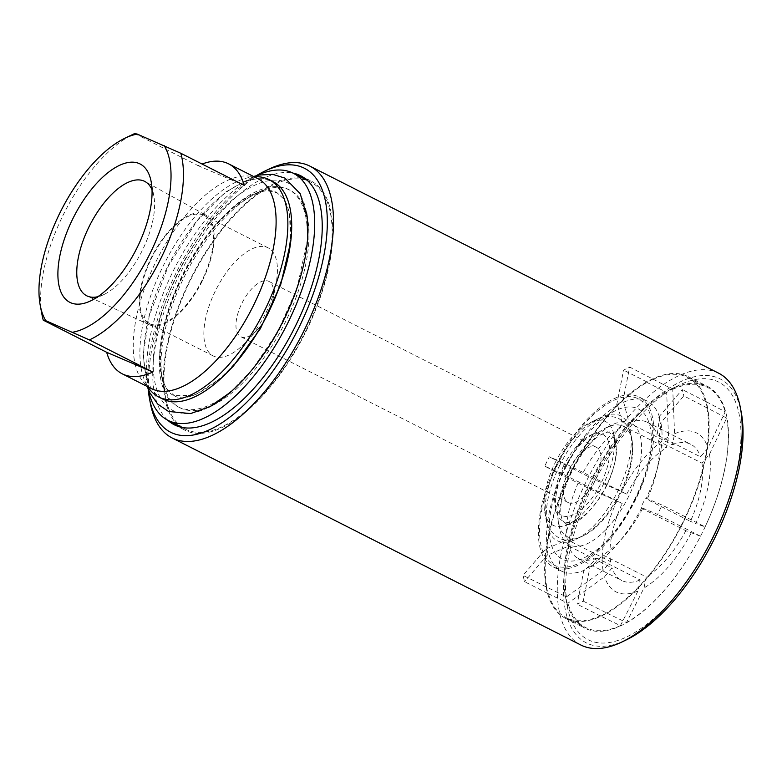 <?xml version="1.0" encoding="UTF-8"?>
<svg xmlns="http://www.w3.org/2000/svg" width="782" height="782" viewBox="0 0 782 782"><rect width="100%" height="100%" fill="white"/><g stroke="black" fill="none" stroke-linecap="round" stroke-linejoin="round"><path stroke-width="0.59" stroke-dasharray="3.91 2.93" d="M580.899 645.033A152.373 69.158 116.9 0 1 586.07 481.859A152.373 69.158 116.9 0 1 718.609 373.17M151.503 388.634A117.691 53.411 116.9 0 1 143.585 382.339A117.691 53.411 116.9 0 1 155.491 262.605A117.691 53.411 116.9 0 1 248.109 176.009A117.691 53.411 116.9 0 1 257.865 178.658M42.003 314.784A117.691 53.411 116.9 0 1 62.853 215.685A117.691 53.411 116.9 0 1 133.546 134.084M134.69 133.546L198.12 165.667A117.691 53.411 116.9 0 1 202.059 164.034M198.12 165.667L244.248 185.402M566.862 464.4L626.724 494.107L592.629 478.76L572.747 468.701L568.162 478.046L544.702 466.17L549.277 456.815L566.862 464.4A95.189 43.206 116.9 0 1 617.604 405.213L616.724 404.763A95.189 43.206 116.9 0 1 622.785 401.704L623.665 402.153L629.07 422.886L672.403 444.841L674.592 433.766L672.735 389.328L629.657 367.061L622.785 401.704M572.747 468.701L549.277 456.815M606.705 613.02L626.48 622.58L644.016 587.976L646.215 576.901L602.883 554.956L590.997 566.94L590.107 566.491L583.245 601.133L577.184 604.193L584.046 569.55L584.936 570L596.822 558.016L640.145 579.97L637.956 591.036L620.419 625.649L600.644 616.079L606.705 613.02L583.245 601.133M546.501 587.262L547.987 593.558L524.527 581.671L523.041 575.386L546.618 547.889L547.498 548.329L567.273 539.727L610.605 561.672L603.069 570.459L566.471 596.92L523.041 575.386M547.987 593.558L567.957 603.205L604.554 576.745L612.081 567.957L568.758 546.012L548.974 554.624L548.094 554.174L524.527 581.671M590.107 566.491A95.189 43.206 116.9 0 1 584.046 569.55M548.094 554.174A95.189 43.206 116.9 0 1 546.618 547.889M616.724 404.763L623.596 370.121L629.657 367.061M707.26 407.764L705.775 401.469L725.197 411.772L708.003 448.057L700.467 456.844L657.134 434.9L659.627 417.529L658.747 417.08A95.189 43.206 116.9 0 1 660.223 423.375L661.103 423.815L658.62 441.185L701.943 463.13L709.479 454.342L726.673 418.057L683.8 395.878L660.223 423.375M658.747 417.08L682.315 389.583L683.8 395.878M600.644 616.079L577.184 604.193M653.117 378.947L646.978 382.418L666.665 392.388L668.532 436.835L666.342 447.9L623.01 425.955L617.604 405.213M647.056 382.007L623.596 370.121M705.775 401.469L682.315 389.583M546.784 586.94A134.641 61.104 116.9 0 1 568.358 478.134L588.044 488.105L622.149 503.461L561.398 473.315A95.189 43.206 116.9 0 1 563.636 468.613A95.189 43.206 116.9 0 1 565.982 463.961M566.471 596.92A134.641 61.104 116.9 0 1 588.044 488.105M600.723 615.669A134.641 61.104 116.9 0 1 566.041 617.624A134.641 61.104 116.9 0 1 548.26 593.235M620.419 625.649A134.641 61.104 116.9 0 1 585.728 627.604A134.641 61.104 116.9 0 1 567.957 603.205M661.103 423.815A95.189 43.206 116.9 0 1 658.561 463.296A95.189 43.206 116.9 0 1 646.313 498.388L645.433 497.948A95.189 43.206 116.9 0 1 640.859 507.293L642.491 508.75L685.824 530.695L700.516 536.217A134.641 61.104 116.9 0 1 626.48 622.58M700.516 536.217L680.829 526.247A134.641 61.104 116.9 0 1 606.783 612.609M603.069 570.459A89.099 40.439 116.9 0 1 616.812 501.174M637.956 591.036A89.099 40.439 116.9 0 1 604.554 576.745M691.161 532.982A89.099 40.439 116.9 0 1 644.016 587.976M610.605 561.672A76.353 34.652 116.9 0 1 622.149 503.461M640.145 579.97A76.353 34.652 116.9 0 1 621.768 580.518A76.353 34.652 116.9 0 1 612.081 567.957M685.824 530.695A76.353 34.652 116.9 0 1 646.215 576.901M567.273 539.727A76.353 34.652 116.9 0 1 578.817 481.507M596.822 558.016A76.353 34.652 116.9 0 1 578.445 558.573A76.353 34.652 116.9 0 1 568.758 546.012M547.498 548.329A95.189 43.206 116.9 0 1 562.287 473.755M584.936 570A95.189 43.206 116.9 0 1 561.281 570.997A95.189 43.206 116.9 0 1 548.974 554.624M642.491 508.75A76.353 34.652 116.9 0 1 623.968 536.344A76.353 34.652 116.9 0 1 602.883 554.956M641.739 507.743A95.189 43.206 116.9 0 1 618.034 543.294A95.189 43.206 116.9 0 1 590.997 566.94M556.344 464.919A95.189 43.206 116.9 0 1 639.148 397.012A95.189 43.206 116.9 0 1 635.913 498.955A95.189 43.206 116.9 0 1 553.109 566.852A95.189 43.206 116.9 0 1 556.344 464.919M623.665 402.153A95.189 43.206 116.9 0 1 647.32 401.156A95.189 43.206 116.9 0 1 659.627 417.529M658.62 441.185A76.353 34.652 116.9 0 1 656.469 472.191A76.353 34.652 116.9 0 1 647.076 499.395L646.313 498.388M629.07 422.886A76.353 34.652 116.9 0 1 647.447 422.339A76.353 34.652 116.9 0 1 657.134 434.9M701.943 463.13A76.353 34.652 116.9 0 1 690.408 521.35L647.076 499.395M672.403 444.841A76.353 34.652 116.9 0 1 690.78 444.284A76.353 34.652 116.9 0 1 700.467 456.844M709.479 454.342A89.099 40.439 116.9 0 1 695.745 523.627L690.408 521.35M674.592 433.766A89.099 40.439 116.9 0 1 708.003 448.057M683.527 521.741A135.53 61.504 116.9 0 1 565.64 618.415A135.53 61.504 116.9 0 1 570.234 473.286A135.53 61.504 116.9 0 1 688.121 376.611A135.53 61.504 116.9 0 1 683.527 521.741M680.829 526.247L685.403 516.892L705.1 526.863L695.745 523.627M706.977 408.087A134.641 61.104 116.9 0 1 685.403 516.892M653.038 379.358A134.641 61.104 116.9 0 1 687.72 377.403A134.641 61.104 116.9 0 1 705.501 401.792M572.942 468.78A134.641 61.104 116.9 0 1 646.978 382.418M726.673 418.057A134.641 61.104 116.9 0 1 705.1 526.863M672.735 389.328A134.641 61.104 116.9 0 1 707.417 387.373A134.641 61.104 116.9 0 1 725.197 411.772M621.387 491.819A89.099 40.439 116.9 0 1 668.532 436.835M592.629 478.76A134.641 61.104 116.9 0 1 666.665 392.388M645.433 497.948L662.139 505.094L657.554 514.439L640.859 507.293M681.024 526.325L657.554 514.439M685.599 516.97L662.139 505.094M561.398 473.315L544.702 466.17M583.401 472.162A76.353 34.652 116.9 0 1 623.01 425.955M626.724 494.107A76.353 34.652 116.9 0 1 666.342 447.9M265.988 312.712A60.615 27.507 -63.1 0 0 275.987 283.719A60.615 27.507 -63.1 0 0 268.05 247.796A60.615 27.507 -63.1 0 0 215.324 291.031A60.615 27.507 -63.1 0 0 213.261 355.947A60.615 27.507 -63.1 0 0 246.926 341.099A60.615 27.507 -63.1 0 0 265.988 312.712M267.757 314.579A31.026 14.086 -63.1 0 0 272.879 299.741A31.026 14.086 -63.1 0 0 268.812 281.354A31.026 14.086 -63.1 0 0 242.225 302.673A31.026 14.086 -63.1 0 0 240.768 336.71A31.026 14.086 -63.1 0 0 258.001 329.114A31.026 14.086 -63.1 0 0 267.757 314.579M97.877 296.701A64.124 29.1 -63.1 0 0 103.967 294.501A64.124 29.1 -63.1 0 0 142.49 250.035A64.124 29.1 -63.1 0 0 153.849 196.038A64.124 29.1 -63.1 0 0 152.021 189.821M202.039 280.318A60.615 27.507 116.9 0 1 149.313 323.553A60.615 27.507 116.9 0 1 152.158 257.043A60.615 27.507 116.9 0 1 204.092 215.402A60.615 27.507 116.9 0 1 202.039 280.318M202.499 280.513A61.729 28.015 -63.1 0 0 204.992 214.62A61.729 28.015 -63.1 0 0 150.906 258.441A61.729 28.015 -63.1 0 0 149.206 324.735A61.729 28.015 -63.1 0 0 202.499 280.513M595.161 480.422A31.026 14.086 -63.1 0 0 596.207 447.196A31.026 14.086 -63.1 0 0 569.628 468.506A31.026 14.086 -63.1 0 0 568.172 502.552A31.026 14.086 -63.1 0 0 595.161 480.422M569.404 470.432A61.886 28.084 116.9 0 1 606.568 427.529A61.886 28.084 116.9 0 1 632.091 440.452A61.886 28.084 116.9 0 1 621.133 492.562A61.886 28.084 116.9 0 1 583.958 535.474A61.886 28.084 116.9 0 1 558.436 522.542A61.886 28.084 116.9 0 1 569.404 470.432M559.511 465.691A70.038 31.788 116.9 0 1 601.583 417.138A70.038 31.788 116.9 0 1 630.458 431.762A70.038 31.788 116.9 0 1 618.054 490.734A70.038 31.788 116.9 0 1 575.992 539.297A70.038 31.788 116.9 0 1 547.107 524.663A70.038 31.788 116.9 0 1 559.511 465.691M150.594 390.531A121.904 55.327 116.9 0 1 162.93 266.515A121.904 55.327 116.9 0 1 258.862 176.81M162.636 398.996A121.904 55.327 116.9 0 1 166.771 268.461A121.904 55.327 116.9 0 1 272.801 181.512M179.684 407.578A121.904 55.327 116.9 0 1 178.208 406.884A121.904 55.327 116.9 0 1 182.343 276.349A121.904 55.327 116.9 0 1 288.372 189.4A121.904 55.327 116.9 0 1 284.237 319.936A121.904 55.327 116.9 0 1 179.684 407.578M306.955 215.304A121.904 55.327 116.9 0 1 307.561 218.168A121.904 55.327 116.9 0 1 285.968 320.815A121.904 55.327 116.9 0 1 212.753 405.33A121.904 55.327 116.9 0 1 210.084 406.542M209.947 406.601A121.904 55.327 116.9 0 1 179.938 407.764A121.904 55.327 116.9 0 1 184.073 277.219A121.904 55.327 116.9 0 1 290.102 190.27A121.904 55.327 116.9 0 1 306.925 215.138M207.904 407.657A127.446 57.839 116.9 0 1 207.328 407.94A127.446 57.839 116.9 0 1 177.348 274.003A127.446 57.839 116.9 0 1 254.003 185.588A127.446 57.839 116.9 0 1 306.446 212.254A127.446 57.839 116.9 0 1 306.544 212.753M148.345 389.524A138.522 62.863 116.9 0 1 172.714 272.019A138.522 62.863 116.9 0 1 256.711 175.598M305.958 330.385A138.522 62.863 116.9 0 1 185.461 429.191A138.522 62.863 116.9 0 1 190.163 280.855A138.522 62.863 116.9 0 1 310.65 182.05A138.522 62.863 116.9 0 1 305.958 330.385M305.586 178.931A139.636 63.371 116.9 0 1 311.148 181.062A139.636 63.371 116.9 0 1 306.417 330.581A139.636 63.371 116.9 0 1 184.963 430.188A139.636 63.371 116.9 0 1 179.948 426.962M178.355 425.594A139.636 63.371 116.9 0 1 189.694 280.66A139.636 63.371 116.9 0 1 303.543 178.443M167.778 420.237A139.636 63.371 116.9 0 1 179.127 275.303A139.636 63.371 116.9 0 1 292.967 173.096M148.189 389.123A147.945 67.144 116.9 0 1 175.647 273.817A147.945 67.144 116.9 0 1 256.3 175.706M150.33 403.121A152.373 69.158 116.9 0 1 177.319 274.814A152.373 69.158 116.9 0 1 268.842 169.156M626.255 639.911A147.945 67.144 116.9 0 1 591.446 484.439A147.945 67.144 116.9 0 1 680.428 381.792A147.945 67.144 116.9 0 1 741.316 412.759M713.634 536.696A144.396 65.532 116.9 0 1 626.773 636.88A144.396 65.532 116.9 0 1 567.351 606.656A144.396 65.532 116.9 0 1 592.932 485.065A144.396 65.532 116.9 0 1 679.656 384.949A144.396 65.532 116.9 0 1 713.634 536.696M589.589 483.081A135.53 61.504 116.9 0 1 670.995 389.113A135.53 61.504 116.9 0 1 707.475 386.406A135.53 61.504 116.9 0 1 702.881 531.545A135.53 61.504 116.9 0 1 584.985 628.22A135.53 61.504 116.9 0 1 565.582 597.204A135.53 61.504 116.9 0 1 589.589 483.081M635.082 498.593A93.195 42.296 116.9 0 1 609.579 537.957A93.195 42.296 116.9 0 1 546.51 558.514A93.195 42.296 116.9 0 1 557.175 465.27A93.195 42.296 116.9 0 1 627.135 396.679A93.195 42.296 116.9 0 1 649.246 459.64A93.195 42.296 116.9 0 1 635.082 498.593M635.453 499.082A84.221 38.22 116.9 0 1 612.404 534.644A84.221 38.22 116.9 0 1 555.406 553.226A84.221 38.22 116.9 0 1 565.044 468.965A84.221 38.22 116.9 0 1 628.269 406.972A84.221 38.22 116.9 0 1 648.249 463.873A84.221 38.22 116.9 0 1 635.453 499.082M628.738 496.208A68.151 30.928 116.9 0 1 587.741 543.49A68.151 30.928 116.9 0 1 559.687 529.228A68.151 30.928 116.9 0 1 571.759 471.839A68.151 30.928 116.9 0 1 612.697 424.577A68.151 30.928 116.9 0 1 628.738 496.208M555.024 463.032A58.122 26.383 116.9 0 1 589.941 422.73A58.122 26.383 116.9 0 1 613.909 434.87A58.122 26.383 116.9 0 1 603.616 483.814A58.122 26.383 116.9 0 1 568.7 524.116A58.122 26.383 116.9 0 1 544.731 511.975A58.122 26.383 116.9 0 1 555.024 463.032M606.685 485.632A49.97 22.678 116.9 0 1 576.666 520.284A49.97 22.678 116.9 0 1 556.061 509.844A49.97 22.678 116.9 0 1 564.907 467.763A49.97 22.678 116.9 0 1 594.926 433.12A49.97 22.678 116.9 0 1 615.532 443.56A49.97 22.678 116.9 0 1 606.685 485.632M563.196 466.746A45.434 20.615 116.9 0 1 590.488 435.251A45.434 20.615 116.9 0 1 601.182 482.993A45.434 20.615 116.9 0 1 573.851 514.517A45.434 20.615 116.9 0 1 555.152 505.006A45.434 20.615 116.9 0 1 563.196 466.746M566.041 617.624L585.728 627.604M578.445 558.573L621.768 580.518M623.968 536.344L618.034 543.294M553.109 566.852L561.281 570.997M639.148 397.012L647.32 401.156M656.469 472.191L658.561 463.296M647.447 422.339L690.78 444.284M687.72 377.403L707.417 387.373M272.879 299.741L275.987 283.719M258.001 329.114L246.926 341.099M153.849 196.038L151.161 181.707M103.967 294.501L90.82 300.806M268.05 247.796L204.092 215.402M213.261 355.947L149.313 323.553M204.992 214.62L145.071 181.58M149.206 324.735L87.125 295.977M596.207 447.196L268.812 281.354M568.172 502.552L240.768 336.71M632.091 440.452L630.458 431.762M583.958 535.474L575.992 539.297M544.731 511.975L547.107 524.663M589.941 422.73L601.583 417.138M143.585 382.339L147.045 386.376M248.109 176.009L253.407 176.4M174.992 396.151L167.143 389.289C163.575 384.304 159.127 372.574 160.789 349.896C163.057 324.862 171.463 298.225 185.999 269.995C199.654 244.355 215.099 223.984 232.332 208.892C253.182 192.567 268.05 187.162 276.936 192.665L283.866 199.107C287.434 204.092 291.882 215.822 290.22 238.5C287.952 263.534 279.545 290.171 265.01 318.401C251.354 344.041 235.91 364.412 218.677 379.505C198.599 395.34 184.034 400.883 174.992 396.151M178.208 406.884L179.938 407.764M288.372 189.4L290.102 190.27M307.561 218.168L306.446 212.254M212.753 405.33L207.328 407.94M182.001 427.441L185.461 429.191M307.189 180.29L310.65 182.05M174.386 424.831L184.963 430.188M300.581 175.706L311.148 181.062M565.582 597.204L567.351 606.656M670.995 389.113L679.656 384.949M565.64 618.415L584.985 628.22M688.121 376.611L707.475 386.406M648.249 463.873L649.246 459.64M612.404 534.644L609.579 537.957M558.436 522.542L559.687 529.228M606.568 427.529L612.697 424.577M615.532 443.56L613.909 434.87M576.666 520.284L568.7 524.116M555.152 505.006L556.061 509.844M590.488 435.251L594.926 433.12M596.216 419.709C576.95 427.871 552.727 462.094 546.501 495.71C544.946 504.263 544.78 511.966 546.012 518.818C546.862 527 551.447 533.519 559.756 538.368C564.839 541.115 572.033 540.567 581.358 536.726C587.605 533.666 593.724 528.974 599.696 522.659C623.117 497.743 636.372 457.969 631.563 437.607C629.598 428.399 626.235 424.606 625.258 423.551L618.953 418.595C611.25 415.398 603.675 415.77 596.216 419.709M565.865 524.106L562.991 521.174C560.44 516.912 560.088 509.072 561.916 497.655C564.887 483.032 571.036 468.907 580.352 455.28C589.1 443.277 597.194 435.838 604.633 432.954C608.318 431.762 610.703 431.566 611.798 432.368L614.554 435.203C617.106 439.406 617.487 447.177 615.698 458.526C612.844 472.866 606.871 486.815 597.761 500.363C588.719 512.963 580.361 520.695 572.688 523.569C569.218 524.654 566.95 524.839 565.865 524.106M222.469 377.12L194.698 395.301L174.073 395.731C168.511 393.268 164.347 386.807 161.561 376.338C157.397 357.736 160.32 333.533 170.32 303.729C181.6 272.292 197.387 245.128 217.679 222.235C237.171 201.609 253.749 191.111 267.424 190.74L276.936 192.665L284.218 199.351L289.448 212.059L290.572 242.625M147.26 386.631L143.165 354.666L149.264 315.703L168.423 265.851L197.142 220.739L225.236 192.284L253.739 176.429M307.551 239.429L297.033 288.255L278.03 331.206L252.43 369.427L230.397 392.3"/><path stroke-width="1.17" d="M256.3 175.706A147.945 67.144 116.9 0 1 264.512 171.238L268.842 169.156A152.373 69.158 116.9 0 1 309.868 166.116L718.609 373.17A152.373 69.158 116.9 0 1 740.427 408.038A152.373 69.158 116.9 0 1 713.438 536.344A152.373 69.158 116.9 0 1 621.915 641.993A152.373 69.158 116.9 0 1 580.899 645.033L172.157 437.979A152.373 69.158 116.9 0 1 150.33 403.121L149.45 398.39A147.945 67.144 116.9 0 1 148.189 389.123M152.822 372.037A117.691 53.411 116.9 0 1 122.285 373.845A117.691 53.411 116.9 0 1 106.684 352.301L152.822 372.037L89.392 339.906L45.815 320.708A108.825 49.383 116.9 0 1 40.234 305.332A108.825 49.383 116.9 0 1 124.876 138.248A108.825 49.383 116.9 0 1 137.251 134.084L134.69 133.546A117.691 53.411 116.9 0 0 133.546 134.084L124.876 138.248M106.684 352.301L43.264 320.17L45.815 320.708M202.059 164.034A117.691 53.411 116.9 0 1 228.647 163.868L257.865 178.658A117.691 53.411 116.9 0 1 253.867 304.687A117.691 53.411 116.9 0 1 151.503 388.634L122.285 373.845M228.647 163.868A117.691 53.411 116.9 0 1 244.248 185.402L180.828 153.272A117.691 53.411 116.9 0 1 161.229 257.767A117.691 53.411 116.9 0 1 89.392 339.906M43.264 320.17A117.691 53.411 116.9 0 1 42.003 314.784L40.234 305.332M180.828 153.272L137.251 134.084M152.021 189.821A64.124 29.1 -63.1 0 0 145.071 181.58A64.124 29.1 -63.1 0 0 89.725 225.421A64.124 29.1 -63.1 0 0 87.125 295.977A64.124 29.1 -63.1 0 0 97.877 296.701M137.417 247.024A77.574 35.21 116.9 0 1 90.82 300.806A77.574 35.21 116.9 0 1 72.57 219.283A77.574 35.21 116.9 0 1 119.235 165.471A77.574 35.21 116.9 0 1 151.161 181.707A77.574 35.21 116.9 0 1 137.417 247.024M164.171 145.599A108.825 49.383 116.9 0 1 150.476 252.615A108.825 49.383 116.9 0 1 72.746 332.233M253.407 176.4L258.862 176.81A121.904 55.327 116.9 0 1 268.959 179.567A121.904 55.327 116.9 0 1 264.824 310.102A121.904 55.327 116.9 0 1 158.795 397.051A121.904 55.327 116.9 0 1 150.594 390.531L147.045 386.376M268.959 179.567L272.801 181.512A121.904 55.327 116.9 0 1 268.666 312.047A121.904 55.327 116.9 0 1 164.112 399.69A121.904 55.327 116.9 0 1 162.636 398.996L158.795 397.051M306.544 212.753A127.446 57.839 116.9 0 1 283.876 319.574A127.446 57.839 116.9 0 1 207.904 407.657M256.711 175.598A138.522 62.863 116.9 0 1 293.211 173.213A138.522 62.863 116.9 0 1 288.509 321.549A138.522 62.863 116.9 0 1 168.022 420.364A138.522 62.863 116.9 0 1 148.345 389.524M179.948 426.962A139.636 63.371 116.9 0 1 178.355 425.594M303.543 178.443A139.636 63.371 116.9 0 1 305.586 178.931M292.967 173.096A139.636 63.371 116.9 0 1 300.581 175.706A139.636 63.371 116.9 0 1 295.84 325.234A139.636 63.371 116.9 0 1 174.386 424.831A139.636 63.371 116.9 0 1 167.778 420.237M264.512 171.238A147.945 67.144 116.9 0 1 299.32 326.72A147.945 67.144 116.9 0 1 210.329 429.357A147.945 67.144 116.9 0 1 149.45 398.39M309.868 166.116A152.373 69.158 116.9 0 1 304.697 329.29A152.373 69.158 116.9 0 1 172.157 437.979M740.427 408.038L741.316 412.759A147.945 67.144 116.9 0 1 715.11 537.332A147.945 67.144 116.9 0 1 626.255 639.911L621.915 641.993M168.022 420.364L182.001 427.441M293.211 173.213L307.189 180.29M230.397 392.3L210.319 406.405L190.632 413.59L168.531 411.469L157.632 404.011L149.753 392.681L147.26 386.631M253.739 176.429L259.213 175.031L272.664 174.357L284.951 178.1L300.239 193.731L307.267 217.895L307.551 239.429M290.572 242.625L280.689 284.668L260.396 328.626L233.329 366.162L222.469 377.12"/></g></svg>
